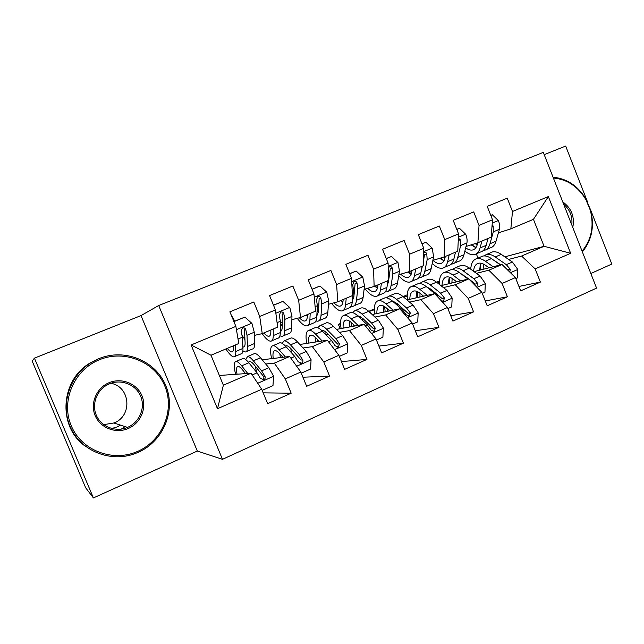 <?xml version="1.0" encoding="UTF-8"?>
<svg xmlns="http://www.w3.org/2000/svg" width="644" height="644" viewBox="0 0 644 644"><rect width="100%" height="100%" fill="white"/><g stroke="black" fill="none" stroke-linecap="round" stroke-linejoin="round"><path stroke-width="0.97" d="M590.838 273.515L611.8 264.056L590.234 208.906M222.47 459.325L596.569 288.118L543.319 152.362L158.706 305.514L222.47 459.325L197.314 451.041L141.012 315.592L34.422 358.144L93.396 497.925L197.314 451.041M93.396 497.925L85.644 487.75L32.2 361.131L34.422 358.144M217.487 408.723L191.107 344.967L235.865 326.379L238.811 343.51L210.999 355.238L223.371 385.209L217.487 408.723L261.714 389.25L267.654 403.691L291.168 393.202L285.3 378.873L300.82 372.039L306.649 386.303L329.559 376.088L323.787 361.928L338.905 355.279L344.629 369.366L366.951 359.416L361.284 345.426L376.016 338.945L381.642 352.864L403.402 343.163L397.831 329.342L412.184 323.022L417.723 336.78L438.934 327.321L433.46 313.66L447.459 307.502L452.893 321.09L473.582 311.873L468.204 298.373L481.857 292.36L487.21 305.795L507.392 296.795L502.095 283.457L515.417 277.588L520.682 290.871L540.38 282.088L518.927 286.451M504.848 256.843L544.067 246.29L570.64 253.285L548.358 196.573L512.487 211.474L507.239 198.183L487.218 206.386L492.515 219.765L479.039 225.368L473.71 211.924L453.183 220.337L458.576 233.869L444.763 239.608L439.337 226.012L418.302 234.625L423.776 248.318L409.616 254.203L404.102 240.445L382.528 249.284L388.107 263.138L373.576 269.176L367.966 255.249L345.844 264.314L351.511 278.337L336.611 284.527L330.895 270.44L308.194 279.738L313.966 293.938L298.671 300.289L292.859 286.025L269.554 295.572L275.431 309.941L259.733 316.462L253.817 302.02L229.884 311.825L235.865 326.379M570.64 253.285L535.164 268.902L540.38 282.088M462.175 274.666L462.835 274.497M474.065 271.631L502.03 264.507L488.828 270.222L476.383 273.338M436.568 282.201L439.441 280.969M437.614 283.03L439.345 282.595M448.305 280.357L449.158 280.14M464.396 276.332L465.081 276.163M515.417 277.588L502.03 264.507M502.095 283.457L488.828 270.222M548.358 196.573L533.441 219.322L510.845 228.845L498.408 232.846M512.487 211.474L510.845 228.845M428.711 288.601L429.717 288.359M440.939 285.646L468.784 278.9L455.26 284.761L443.378 287.57M403.047 296.594L407.25 294.791M403.506 296.989L407.209 296.111M416.185 293.994L417.288 293.728M431.045 290.484L432.108 290.235M481.857 292.36L468.784 278.9M468.204 298.373L455.26 284.761M492.515 219.765L491.179 237.137L477.904 242.732L466.023 246.475M479.039 225.368L477.904 242.732M394.41 302.793L395.762 302.487M406.992 299.943L434.724 293.656L420.862 299.661L409.576 302.141M370.646 313.121L369.745 310.891L374.317 308.927M369.745 310.891L374.309 309.885M383.301 307.913L384.677 307.615M396.865 304.934L398.33 304.612M447.459 307.502L434.724 293.656M433.46 313.66L420.862 299.661M458.576 233.869L457.755 251.224L444.159 256.956L432.865 260.418M444.763 239.608L444.159 256.956M360.246 317.017L360.914 316.88M372.184 314.53L399.819 308.782L385.611 314.932L374.945 317.065M340.145 328.706L338.374 324.359L340.604 323.409M338.374 324.359L340.612 323.916M349.636 322.113L350.626 321.92M361.823 319.682L363.723 319.303M412.184 323.022L399.819 308.782M397.831 329.342L385.611 314.932M423.776 248.318L423.511 265.658L409.576 271.535L398.902 274.698M389.097 277.604L388.421 277.806M409.616 254.203L409.576 271.535M336.482 329.39L364.029 324.286L349.459 330.597L339.452 332.344M325.912 334.703L328.231 334.3M376.016 338.945L364.029 324.286M361.284 345.426L349.459 330.597M388.107 263.138L388.413 280.454L374.132 286.475L364.102 289.325M354.385 292.086L353.306 292.392M373.576 269.176L374.132 286.475M299.83 344.484L327.321 340.185L312.38 346.657L303.058 347.985M290.919 349.724L291.829 349.595M338.905 355.279L327.321 340.185M323.787 361.928L312.38 346.657M351.511 278.337L352.429 295.62L337.778 301.795L328.44 304.306M318.796 306.898L317.307 307.301M336.611 284.527L337.778 301.795M262.172 359.771L289.671 356.494L274.336 363.136L265.731 364.005M300.82 372.039L289.671 356.494M285.3 378.873L274.336 363.136M313.966 293.938L315.528 311.173L300.498 317.508L291.877 319.657M282.314 322.048L280.365 322.531M298.671 300.289L300.498 317.508M219.354 375.468L251.031 373.23L223.371 385.209M261.714 389.25L251.031 373.23M275.431 309.941L277.661 327.136L262.245 333.632L254.372 335.387M244.873 337.512L243.617 337.794M259.733 316.462L262.245 333.632M587.666 202.321L565.674 146.075L544.212 154.641M141.012 315.592L158.706 305.514M121.161 429.129L121.788 428.783M122.159 428.566L125.073 426.602M508.607 259.427L521.592 256.03L544.067 246.29L533.441 219.322M478.001 258.107L476.302 253.825M473.364 246.435L473.074 245.702M469.307 268.137L470.901 267.453M479.7 266.994L480.303 266.841M191.107 344.967L210.999 355.238M535.164 268.902L521.592 256.03M291.168 393.202L263.195 392.856M329.559 376.088L302.938 377.223M366.951 359.416L341.465 361.582M403.402 343.163L378.897 346.07M438.934 327.321L415.3 330.766M473.582 311.873L450.744 315.713M507.392 296.795L485.27 300.933M233.289 345.844L233.386 347.382C233.547 350.344 233.031 351.866 231.848 351.938C230.729 351.946 229.224 350.747 227.324 348.356M235.358 344.967L235.744 351.479C235.929 354.997 235.31 356.8 233.893 356.897C231.985 356.824 229.312 354.184 225.875 348.968M233.917 321.638L244.857 317.114L251.941 323.409L254.275 332.224L254.622 343.477C254.702 347.019 253.986 348.855 252.456 349L246.411 351.568M234.762 321.163L230.963 314.441M244.97 339.678L242.208 335.621M244.857 317.114L233.877 321.525M242.893 350.899L245.428 351.986C246.91 351.866 247.594 350.038 247.473 346.504L247.006 335.274L245.726 329.446C245.042 327.973 243.915 327.53 242.353 328.11L241.098 331.386L242.402 337.206L242.949 348.428C243.086 351.954 242.434 353.773 240.977 353.886L234.819 356.502M245.726 329.446L244.382 329.792L245.098 342.439C245.203 345.409 244.639 346.947 243.4 347.052L242.877 346.995M262.18 390.377L272.976 385.627L273.563 376.104L268.838 367.716L260.482 357.758C258.019 354.852 256.071 353.435 254.638 353.508L253.639 353.934M255.217 366.082L256.69 372.401M247.739 373.456L241.653 365.84C239.27 362.878 237.403 361.413 236.066 361.445C233.796 361.88 233.643 366.162 235.607 374.293M245.525 373.609L242.74 370.099C240.735 367.611 239.174 366.372 238.047 366.396C236.461 366.621 236.123 369.221 237.04 374.188M242.2 358.821L243.15 358.418C244.527 358.37 246.419 359.819 248.842 362.757L257.045 372.836L260.393 378.334L263.75 379.702C265.119 378.93 265.537 377.811 264.982 376.329L261.625 370.847L253.358 360.817C250.927 357.887 249.003 356.454 247.61 356.51L245.67 359.513M248.431 362.258L249.582 361.453C250.749 361.405 252.359 362.612 254.396 365.076L263.533 376.41C264.201 377.778 263.839 378.889 262.43 379.751L263.75 379.702M244.116 371.829L244.519 373.681M270.834 330.018L270.842 331.571C270.834 334.566 270.15 336.144 268.789 336.297C267.51 336.377 265.867 335.258 263.863 332.956M273.249 328.995L273.265 335.58C273.249 339.138 272.428 341.014 270.802 341.199C268.62 341.256 265.739 338.736 262.156 333.656M273.515 305.256L282.909 301.376L289.84 307.615L291.949 316.397L291.684 327.772C291.563 331.354 290.637 333.262 288.914 333.495L283.191 335.927M282.273 325.896L280.357 323.666M282.909 301.376L273.475 305.151M279.907 335.862L282.056 336.409C283.746 336.192 284.632 334.3 284.712 330.726L284.865 319.376L283.779 313.556C283.118 312.099 282.032 311.648 280.51 312.203L279.263 315.439L280.373 321.259L280.293 332.602C280.237 336.168 279.375 338.052 277.709 338.261L271.881 340.74M283.779 313.556L282.233 313.982L282.265 326.75C282.217 329.575 281.557 331.153 280.301 331.491M307.446 314.578L307.373 316.156C307.204 319.183 306.359 320.809 304.837 321.042C303.372 321.187 301.561 320.1 299.396 317.79M310.199 313.419L309.869 320.068C309.651 323.666 308.637 325.606 306.81 325.88C304.306 326.049 301.126 323.529 297.278 318.313M312.082 289.309L320.004 286.033L326.79 292.223L328.69 300.973L327.828 312.461C327.522 316.075 326.411 318.047 324.496 318.361L319.078 320.664M318.49 311.873L317.106 310.617M320.004 286.033L312.042 289.204M315.93 320.962L317.798 321.211C319.682 320.905 320.752 318.949 321.026 315.343L321.783 303.871L320.865 298.059C320.245 296.618 319.191 296.168 317.701 296.691L316.462 299.895L317.403 305.715L316.719 317.17C316.47 320.768 315.415 322.724 313.556 323.014L308.049 325.357M306.198 315.109L307.373 316.236M320.865 298.059L319.134 298.566L318.522 311.454L316.784 316.019M301.271 373.158L310.545 369.076L311.084 359.69L306.27 351.471L297.439 341.884C294.839 339.09 292.73 337.778 291.104 337.931L289.953 338.422M290.838 348.509L291.329 352.622M285.437 357.001L279.077 349.773C276.542 346.923 274.513 345.554 272.984 345.675C270.383 346.263 269.917 350.586 271.599 358.644M282.901 357.299L280.035 354.031C277.91 351.632 276.212 350.481 274.932 350.578C273.112 350.899 272.557 353.524 273.249 358.45M278.796 343.196L279.899 342.721C281.46 342.584 283.521 343.936 286.081 346.762L294.767 356.462L298.22 361.831L301.521 363.184C302.857 362.435 303.252 361.332 302.696 359.875L299.227 354.53L290.492 344.87C287.916 342.053 285.831 340.716 284.246 340.861L282.04 343.284M285.405 346.029L286.178 345.748C287.506 345.627 289.253 346.754 291.41 349.129L301.046 360.044L302.696 359.875M279.842 353.814L280.39 357.597M339.348 356.382L347.172 352.936L347.671 343.687L342.761 335.637L333.495 326.411C330.758 323.715 328.488 322.491 326.693 322.733L325.397 323.288M325.92 332.111L325.912 334.743M322.201 340.982L315.576 334.099C312.912 331.354 310.722 330.09 309.007 330.292C306.085 331.016 305.328 335.387 306.753 343.405M319.36 341.433L316.413 338.35C314.183 336.039 312.348 334.969 310.907 335.138C308.887 335.564 308.114 338.221 308.605 343.115M314.505 327.941L315.753 327.41C317.5 327.192 319.714 328.44 322.411 331.169L331.547 340.507L335.105 345.739L338.35 347.084L339.469 343.84L335.894 338.615L326.709 329.317C324.004 326.613 321.767 325.365 319.996 325.598L317.621 327.659M317.653 339.638L318.08 341.634M321.702 330.469L321.887 330.428C323.368 330.235 325.244 331.282 327.514 333.568L337.633 344.097L339.469 343.84M315.117 337.102L315.463 342.036M137.864 451.299C162.715 440.432 174.999 410.043 164.808 386.014C154.971 361.839 124.711 349.289 99.514 359.706C74.173 369.753 60.552 400.954 71.259 425.797C81.587 450.792 113.175 462.521 137.864 451.299M98.943 358.611C124.735 347.961 155.687 360.809 165.75 385.547C176.174 410.131 163.616 441.221 138.186 452.346L134.604 453.779C110.688 462.545 81.949 451.436 71.033 428.542C59.884 405.76 69.061 376.048 90.965 362.677L98.943 358.611M128.309 428.477C115.904 433.992 100.279 428.019 95.175 415.621C89.886 403.313 96.528 387.809 109.134 382.681C121.676 377.376 136.963 383.55 141.946 395.738C147.098 407.853 140.794 423.148 128.309 428.477M109.496 383.816L107.194 384.919C96.222 390.787 91.351 405.165 96.721 416.153C101.945 427.205 116.137 432.309 127.52 427.391L127.705 427.31C139.571 422.255 145.56 407.724 140.658 396.213C135.932 384.629 121.402 378.769 109.496 383.816M110.849 383.301C130.338 386.513 132.793 415.863 114.117 422.931L103.7 424.638M120.517 425.129L117.224 426.843M116.789 427.02L111.726 428.526M85.435 446.284C57.34 426.811 60.295 380.024 90.297 362.902L98.202 358.869M582.087 251.208C591.506 239.673 594.251 226.028 590.323 210.274L586.008 199.817C578.159 186.583 567.284 179.314 553.381 178.026M553.067 177.213C567.187 178.621 578.24 186.052 586.209 199.511L590.62 210.21C594.629 226.221 591.876 240.123 582.361 251.909M562.735 201.87C571.453 208.133 574.802 216.674 572.782 227.485M571.808 224.998C572.661 216.577 569.956 209.662 563.677 204.261M343.172 299.524L343.019 301.11C342.697 304.169 341.698 305.844 340.016 306.15C338.342 306.367 336.305 305.264 333.922 302.833M346.239 298.228L345.57 304.942C345.168 308.573 343.968 310.569 341.964 310.931C339.147 311.213 335.701 308.718 331.636 303.453M349.66 273.772L356.18 271.076L362.822 277.21L364.52 285.928L363.095 297.512C362.612 301.167 361.316 303.195 359.223 303.598L354.103 305.771M353.693 297.818L352.791 297.19M356.18 271.076L349.62 273.668M351.036 306.303L352.687 306.375C354.747 305.989 356.011 303.968 356.462 300.321L357.782 288.762L357.034 282.949C356.438 281.525 355.424 281.066 353.975 281.573L352.743 284.737L353.508 290.549L352.252 302.108C351.825 305.747 350.586 307.76 348.549 308.138L343.341 310.352M340.853 300.498L342.882 302.173M342.737 299.702L343.115 300.16M357.034 282.949L355.126 283.537L353.894 296.522L352.413 300.668M378.036 284.825L377.811 286.427C377.344 289.51 376.193 291.241 374.365 291.611C372.482 291.901 370.252 290.798 367.684 288.303M381.401 283.408L380.411 290.178C379.839 293.841 378.463 295.902 376.281 296.345C373.166 296.739 369.487 294.292 365.228 289.003M386.287 258.622L391.472 256.481L397.976 262.567L399.481 271.245L397.525 282.925C396.865 286.612 395.4 288.689 393.13 289.172L388.3 291.225M387.97 283.875L387.519 283.65M391.472 256.481L386.247 258.518M387.986 280.631L386.939 287.409C386.336 291.08 384.919 293.149 382.705 293.608L377.787 295.701M374.703 286.234L377.44 288.182M376.281 285.566L377.69 287.127M385.281 291.925L386.754 291.885C388.992 291.418 390.417 289.349 391.045 285.67L392.904 274.014L392.325 268.202C391.753 266.793 390.763 266.334 389.346 266.825L388.195 268.178M392.325 268.202L390.24 268.87L388.429 281.951L387.245 285.437M388.235 270.335L388.735 275.761L388.372 278.103M376.458 340.032L382.89 337.198L383.357 328.078L378.358 320.189L368.674 311.302C365.808 308.718 363.393 307.582 361.429 307.896L359.996 308.508M360.334 316.494L360.125 318.08M358.072 325.389L351.189 318.812C348.388 316.172 346.045 314.988 344.162 315.27C340.934 316.14 339.911 320.559 341.087 328.537M354.941 325.969L351.914 323.055C349.571 320.833 347.607 319.835 346.029 320.076C343.799 320.583 342.833 323.28 343.139 328.15M349.362 313.056L350.747 312.461C352.662 312.163 355.037 313.33 357.855 315.946L367.418 324.938L371.065 330.05L374.261 331.386L375.323 328.199L371.66 323.095L362.057 314.143C359.215 311.535 356.832 310.384 354.892 310.69L352.397 312.533M351.374 322.555L352.018 326.508M353.942 326.154L353.781 324.85M357.291 315.431L362.741 318.386L373.311 328.537L375.323 328.199M349.748 321.267L349.756 326.927M412.619 324.101L417.739 321.847L418.173 312.847L413.086 305.119L403.007 296.562C400.029 294.067 397.477 293.02 395.344 293.414L393.782 294.083M394.031 301.456L393.806 302.278M393.073 310.183L385.941 303.888C383.019 301.352 380.54 300.257 378.487 300.611C374.969 301.609 373.681 306.077 374.631 314.022M389.676 310.891L386.553 308.122C384.114 305.981 382.029 305.063 380.314 305.361C377.891 305.964 376.748 308.693 376.869 313.556M383.397 298.518L384.919 297.866C386.996 297.496 389.507 298.575 392.454 301.094L402.411 309.756L406.155 314.747L409.294 316.067L410.309 312.936L406.557 307.961L396.543 299.339C393.589 296.828 391.061 295.757 388.96 296.135L386.384 297.834M384.621 306.625L385.209 311.817M387.318 311.382L387.165 308.661M392.172 300.861L397.131 303.566L408.127 313.354L410.309 312.936M383.663 306.069L383.269 312.227M412.071 270.48L411.774 272.098C411.162 275.205 409.874 276.976 407.902 277.411C405.833 277.773 403.426 276.695 400.697 274.167M415.718 268.942L414.43 275.761C413.69 279.464 412.144 281.565 409.793 282.088C406.606 282.587 402.919 280.462 398.733 275.721M421.997 243.859L425.909 242.241L432.277 248.27L433.597 256.924L431.134 268.685C430.313 272.396 428.687 274.529 426.256 275.085L421.699 277.025M425.909 242.241L421.957 243.754M422.142 266.238L420.798 273.064C420.033 276.767 418.455 278.884 416.072 279.416L411.427 281.396M407.572 272.13L411.122 274.368M409.012 271.704L411.266 273.99M418.713 277.846L420.017 277.741C422.424 277.194 424.018 275.069 424.807 271.366L427.181 259.621L426.755 253.825C426.207 252.424 425.249 251.965 423.873 252.432M422.456 266.101L421.361 270.198M426.755 253.825L424.509 254.557L423.591 260.329M447.886 308.565L451.75 306.858L452.152 297.987L446.984 290.412L436.527 282.169C433.436 279.77 430.756 278.804 428.477 279.263L426.787 279.987M427.246 295.354L419.864 289.325C416.829 286.878 414.213 285.872 412.007 286.298C408.216 287.417 406.678 291.933 407.411 299.846M423.583 296.184L420.379 293.551C417.835 291.482 415.646 290.637 413.794 290.999C411.194 291.684 409.866 294.453 409.826 299.299M441.357 300.869L443.483 301.118L444.441 298.043L440.609 293.181L430.224 284.873C427.149 282.458 424.493 281.476 422.239 281.927L419.598 283.513M417.264 291.539L417.666 297.528M419.952 297.005L419.977 293.221M426.368 286.717L430.699 289.1L442.106 298.534L444.441 298.043M416.644 284.318L418.286 283.618C420.516 283.175 423.164 284.165 426.223 286.596L436.568 294.936L440.391 299.806M416.861 291.37L416.032 297.898M445.302 256.473L444.94 258.099C444.199 261.231 442.774 263.042 440.665 263.541C438.419 263.976 435.851 262.921 432.969 260.385M449.222 254.823L447.644 261.689C446.743 265.417 445.036 267.574 442.525 268.17C439.506 268.733 436.077 267.147 432.237 263.428M456.821 229.457L459.526 228.338L465.765 234.319C467.037 237.725 467.415 240.598 466.908 242.933L463.962 254.774C462.98 258.51 461.201 260.699 458.609 261.327L454.318 263.154M459.526 228.338L456.781 229.353M455.493 252.182L453.867 259.049C452.933 262.784 451.203 264.95 448.659 265.561L444.288 267.421M439.651 258.341L443.982 260.788M440.834 257.978L443.7 260.699M451.355 264.056L452.523 263.919C455.083 263.299 456.838 261.126 457.779 257.391L460.637 245.565L460.355 239.777L458.367 238.191M444.996 257.833L443.877 257.045M482.276 293.414L484.948 292.231L485.31 283.473L480.078 276.051L469.267 268.113C466.071 265.803 463.261 264.909 460.838 265.441L459.035 266.214M460.605 280.881L452.998 275.101C449.85 272.742 447.097 271.816 444.746 272.315C441.003 273.402 439.2 277.427 439.361 284.398M456.693 281.831L453.408 279.311C450.776 277.331 448.474 276.55 446.501 276.968C443.724 277.733 442.235 280.534 442.034 285.381M476.85 286.532L476.31 286.652L476.85 286.532L477.768 283.505L473.855 278.755L463.108 270.754C459.929 268.427 457.143 267.526 454.745 268.041L452.056 269.554M449.222 277.331L449.415 283.593M451.871 282.998L452.169 278.441M459.937 272.984L468.751 278.916M449.118 270.448L450.881 269.691C453.263 269.184 456.033 270.094 459.204 272.436L468.059 279.077M449.327 277.113L448.055 283.923M468.913 279.029L475.28 284.068L477.768 283.505M477.768 242.772L477.333 244.422C476.463 247.578 474.918 249.429 472.68 249.985C470.603 250.436 468.269 249.719 465.684 247.851M481.937 241.033L480.086 247.94C479.031 251.691 477.18 253.897 474.515 254.565C471.641 255.169 468.438 254.002 464.879 251.063M490.792 215.41L492.346 214.766L498.464 220.699C499.704 224.072 500.026 226.929 499.43 229.28L496.025 241.186C494.898 244.953 492.974 247.183 490.229 247.876L486.188 249.598M488.063 238.449L486.164 245.364C485.085 249.123 483.201 251.337 480.505 252.013L476.391 253.768M472.704 249.977L474.242 249.325M471.03 244.897L476.061 247.449M471.963 244.599L474.515 246.974M483.241 250.572L484.28 250.411C486.993 249.727 488.893 247.505 489.987 243.746L493.312 231.848L493.175 226.068L492.137 224.692M477.196 244.897L475.143 243.601M492.346 214.766L490.76 215.338M515.828 278.627L517.365 277.95L517.696 269.313L512.399 262.028L501.249 254.38C497.949 252.15 495.027 251.337 492.467 251.933L490.551 252.754M493.175 266.761L485.351 261.206C482.106 258.936 479.233 258.083 476.737 258.647C473.115 259.693 471.126 263.211 470.756 269.2M489.038 267.815L485.673 265.409C482.952 263.501 480.553 262.776 478.46 263.251C475.626 264.056 473.992 266.721 473.557 271.261M509.782 272.082L510.298 269.313L506.313 264.668L495.236 256.964C491.952 254.718 489.046 253.897 486.51 254.477L483.781 255.926M480.384 264.628L480.464 270.005M483.081 269.337L483.708 264.201M493.022 259.733L500.75 264.829M480.859 256.892L482.734 256.087C485.254 255.515 488.152 256.352 491.42 258.598L500.42 264.909M481.076 263.243L479.378 270.279M506.426 268.806L507.673 269.941L510.298 269.313M251.764 323.248L236.429 329.639M242.949 348.428L235.744 351.479M233.587 320.825L234.432 320.479M254.622 343.477L247.473 346.504M242.402 337.206L238.038 339.042M254.275 332.224L247.006 335.274M257.729 383.269L273.547 376.346M253.358 360.817L260.482 357.758M241.653 365.84L248.842 362.757M261.625 370.847L268.838 367.716M252.174 374.945L257.045 372.836M263.533 376.41L264.982 376.329M289.671 307.462L275.857 313.217M280.293 332.602L273.265 335.58M291.684 327.772L284.712 330.726M280.373 321.259L277.081 322.644M291.949 316.397L284.865 319.376M326.621 292.07L314.264 297.214M316.719 317.17L309.869 320.068M327.828 312.461L321.026 315.343M317.403 305.715L315.117 306.673M328.69 300.973L321.783 303.871M296.651 366.235L311.076 359.924M290.492 344.87L297.439 341.884M279.077 349.773L286.081 346.762M299.227 354.53L306.27 351.471M290.863 358.161L294.767 356.462M334.582 349.644L347.663 343.92M326.709 329.317L333.495 326.411M315.576 334.099L322.411 331.169M335.894 338.615L342.761 335.637M328.561 341.795L331.547 340.507M362.661 277.057L351.688 281.629M352.252 302.108L345.57 304.942M363.095 297.512L356.462 300.321M353.508 290.549L352.188 291.104M364.52 285.928L357.782 288.762M397.815 262.414L388.163 266.431M386.939 287.409L380.411 290.178M397.525 282.925L391.045 285.67M388.735 275.761L388.332 275.93M399.481 271.245L392.904 274.014M371.54 333.471L383.349 328.303M362.057 314.143L368.674 311.302M351.189 318.812L357.855 315.946M371.66 323.095L378.358 320.189M365.309 325.856L367.418 324.938M407.572 317.709L418.165 313.073M396.543 299.339L403.007 296.562M385.941 303.888L392.454 301.094M406.557 307.961L413.086 305.119M401.14 310.303L402.411 309.756M432.124 248.125L423.728 251.619M420.798 273.064L414.43 275.761M431.134 268.685L424.807 271.366M433.597 256.924L427.181 259.621M442.702 302.334L452.136 298.204M430.224 284.873L436.527 282.169M419.864 289.325L426.223 286.596M440.609 293.181L446.984 290.412M436.093 295.145L436.568 294.936M465.612 234.174L458.415 237.169M453.867 259.049L447.644 261.689M463.962 254.774L457.779 257.391M466.908 242.933L460.637 245.565M458.262 240.478L460.355 239.777M476.979 287.337L485.302 283.698M463.108 270.754L469.267 268.113M452.998 275.101L459.204 272.436M473.855 278.755L480.078 276.051M498.311 220.554L492.266 223.074M486.164 245.364L480.086 247.94M496.025 241.186L489.987 243.746M499.43 229.28L493.312 231.848M492 226.471L493.175 226.068M510.418 272.71L517.696 269.522M495.236 256.964L501.249 254.38M485.351 261.206L491.42 258.598M506.313 264.668L512.399 262.028M231.848 351.938L232.621 351.616M243.4 347.052L244.213 346.705M254.638 353.508L247.61 356.51M243.15 358.418L236.066 361.445M268.789 336.297L269.691 335.918M280.301 331.427L281.001 331.129M304.837 321.042L305.86 320.607M291.104 337.931L284.246 340.861M279.899 342.721L272.984 345.675M300.088 363.313L301.521 363.184M326.693 322.733L319.996 325.598M315.753 327.41L309.007 330.292M337.134 347.245L338.35 347.084M127.52 427.391L113.948 423.003M90.297 362.902L90.965 362.677M340.016 306.15L341.159 305.667M374.365 291.611L375.621 291.072M361.429 307.896L354.892 310.69M350.747 312.461L344.162 315.27M373.222 331.547L374.261 331.386M395.344 293.414L388.96 296.135M384.919 297.866L378.487 300.611M408.385 316.236L409.294 316.067M407.902 277.411L409.27 276.831M428.477 279.263L422.239 281.927M418.286 283.618L412.007 286.298M442.686 301.279L443.483 301.118M440.665 263.541L442.13 262.921M460.838 265.441L454.745 268.041M450.881 269.691L444.746 272.315M492.467 251.933L486.51 254.477M482.734 256.087L476.737 258.647"/></g></svg>
